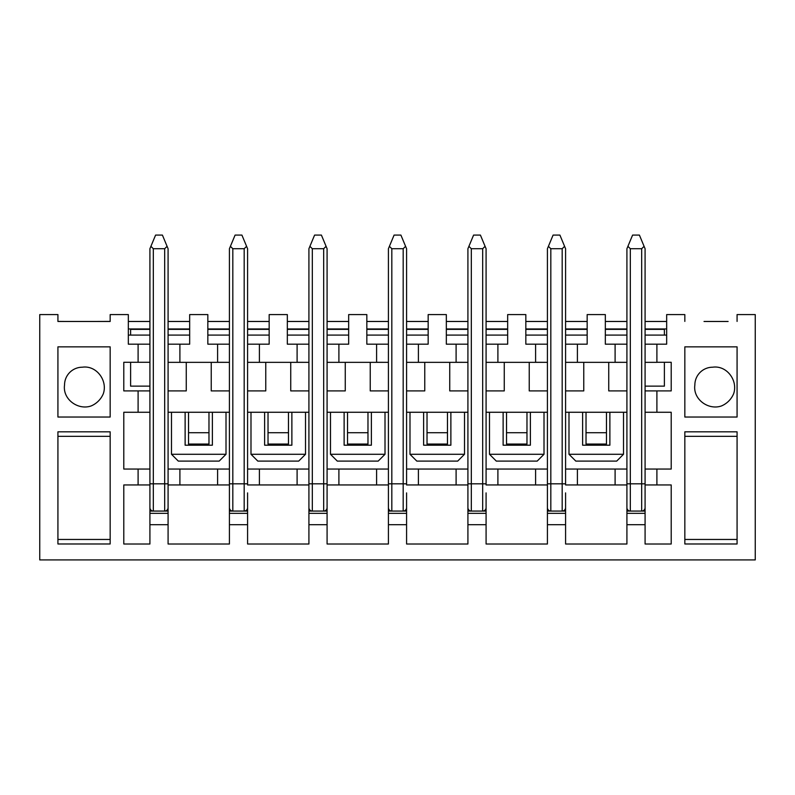 <?xml version="1.0" encoding="UTF-8"?>
<svg xmlns="http://www.w3.org/2000/svg" width="795" height="795" viewBox="0 0 795 795"><rect width="100%" height="100%" fill="white"/><g stroke="black" fill="none" stroke-linecap="round" stroke-linejoin="round"><path stroke-width="1.19" d="M728.111 321.468L704.032 321.468M645.083 362.321L645.083 344.175L666.667 344.175L666.667 314.591L684.833 314.591L684.833 321.409M138.101 344.175L149.917 344.175L149.917 362.291L138.101 362.291L138.101 344.175L128.333 344.175L128.333 314.591L110.167 314.591L110.167 321.468L57.926 321.468L57.926 314.591L39.75 314.591L39.75 559.909L755.25 559.909L755.25 314.591L737.074 314.591L737.074 321.409M110.167 321.409L90.968 321.468M57.926 321.409L66.889 321.468M626.917 507.667A3.409 3.409 0 0 0 630.326 511.076A3.409 3.409 0 0 1 626.917 507.667L626.917 484.95L615.101 484.95L615.101 469.05L626.917 469.05L626.917 511.076L645.083 511.076L645.083 492.9M565.583 492.9L565.583 511.076L547.417 511.076L547.417 492.9M486.083 492.9L486.083 511.076L467.917 511.076L467.917 492.9M406.583 492.9L406.583 511.076L388.417 511.076L388.417 484.95L327.083 484.95L327.083 524.7L308.917 524.7L308.917 513.341L327.083 513.341M327.083 511.076L308.917 511.076L308.917 492.9M247.583 492.9L247.583 511.076L229.417 511.076L229.417 492.9M149.917 492.9L149.917 511.076L168.083 511.076L168.083 524.7L149.917 524.7L149.917 544.009L123.791 544.009L123.791 484.95L138.101 484.95L138.101 469.05L149.917 469.05L149.917 484.95L138.101 484.95M217.601 484.95L217.601 469.05L229.417 469.05L229.417 484.95L168.083 484.95L168.083 511.076M626.917 390.911L608.741 390.911L608.741 362.351L626.917 362.351L626.917 469.05M615.101 362.291L626.917 362.351M615.101 362.321L615.101 344.175L626.917 344.175L626.917 362.321M626.917 335.092L605.333 335.092M615.101 362.351L565.583 362.351L565.583 344.175L587.167 344.175L587.167 314.591L605.333 314.591L605.333 344.175L615.101 344.175M577.399 344.175L577.399 362.351M565.583 362.351L565.583 469.05L577.399 469.05L577.399 484.95L615.101 484.95M583.759 362.351L583.759 390.911L565.583 390.911M565.583 335.092L587.167 335.092M547.417 390.911L529.241 390.911L529.241 362.351L547.417 362.351L547.417 484.95L486.083 484.95L486.083 469.05L497.899 469.05L497.899 484.95M535.601 362.291L547.417 362.351M535.601 362.321L535.601 344.175L547.417 344.175L547.417 362.321M535.601 344.175L525.833 344.175L525.833 314.591L507.667 314.591L507.667 344.175L497.899 344.175L497.899 362.351L486.083 362.351L486.083 469.05M525.833 335.092L547.417 335.092M535.601 362.351L497.899 362.351M504.259 362.351L504.259 390.911L486.083 390.911M486.083 335.092L507.667 335.092M486.083 362.351L486.083 344.175L497.899 344.175M467.917 390.911L449.741 390.911L449.741 362.351L467.917 362.351L467.917 484.95L406.583 484.95L406.583 469.05L418.399 469.05L418.399 484.95M456.101 362.291L467.917 362.351M456.101 362.321L456.101 344.175L467.917 344.175L467.917 362.321M456.101 344.175L446.333 344.175L446.333 314.591L428.167 314.591L428.167 344.175L418.399 344.175L418.399 362.351L406.583 362.351L406.583 469.05M446.333 335.092L467.917 335.092M456.101 362.351L418.399 362.351M424.759 362.351L424.759 390.911L406.583 390.911M406.583 335.092L428.167 335.092M406.583 362.351L406.583 344.175L418.399 344.175M388.417 390.911L370.241 390.911L370.241 362.351L388.417 362.351L388.417 507.667A3.409 3.409 0 0 0 391.826 511.076L391.826 483.817L403.174 483.817L403.174 248.726L391.826 248.726L391.826 483.817L388.417 483.817M376.601 362.291L388.417 362.351M376.601 362.321L376.601 344.175L388.417 344.175L388.417 362.321M376.601 344.175L366.833 344.175L366.833 314.591L348.667 314.591L348.667 344.175L338.899 344.175L338.899 362.351L327.083 362.351L327.083 469.05L338.899 469.05L338.899 484.95M366.833 335.092L388.417 335.092M376.601 362.351L338.899 362.351M345.259 362.351L345.259 390.911L327.083 390.911M327.083 335.092L348.667 335.092M327.083 362.351L327.083 344.175L338.899 344.175M308.917 390.911L290.741 390.911L290.741 362.351L308.917 362.351L308.917 484.95L247.583 484.95L247.583 469.05L259.399 469.05L259.399 484.95M297.101 362.291L308.917 362.351M297.101 362.321L297.101 344.175L308.917 344.175L308.917 362.321M297.101 344.175L287.333 344.175L287.333 314.591L269.167 314.591L269.167 344.175L259.399 344.175L259.399 362.351L247.583 362.351L247.583 469.05M287.333 335.092L308.917 335.092M297.101 362.351L259.399 362.351M265.759 362.351L265.759 390.911L247.583 390.911M247.583 335.092L269.167 335.092M247.583 362.351L247.583 344.175L259.399 344.175M229.417 390.911L211.241 390.911L211.241 362.351L229.417 362.351L229.417 469.05M217.601 362.291L229.417 362.351M217.601 362.321L217.601 344.175L229.417 344.175L229.417 362.321M207.833 335.092L229.417 335.092M217.601 344.175L207.833 344.175L207.833 314.591L189.667 314.591L189.667 344.175L179.899 344.175L179.899 362.351L168.083 362.351L168.083 344.175L179.899 344.175M217.601 362.351L179.899 362.351M186.259 362.351L186.259 390.911L168.083 390.911L168.083 362.351M168.083 335.092L189.667 335.092M128.333 335.092L149.917 335.092M149.917 524.7L149.917 513.341L168.083 513.341M149.917 513.341L149.917 511.076M229.417 513.341L247.583 513.341L247.583 524.7L229.417 524.7L229.417 511.076M247.583 511.076L247.583 513.341M308.917 513.341L308.917 511.076M388.417 513.341L406.583 513.341L406.583 524.7L388.417 524.7L388.417 511.076M406.583 511.076L406.583 513.341M467.917 513.341L486.083 513.341L486.083 524.7L467.917 524.7L467.917 511.076M486.083 511.076L486.083 513.341M547.417 513.341L565.583 513.341L565.583 524.7L547.417 524.7L547.417 511.076M565.583 511.076L565.583 513.341M626.917 524.7L645.083 524.7L645.083 513.341L626.917 513.341L626.917 544.009L565.583 544.009L565.583 524.7M626.917 511.076L626.917 513.341M645.083 513.341L645.083 511.076M577.399 484.95L565.583 484.95L565.583 469.05M645.083 507.667A3.409 3.409 0 0 1 641.674 511.076A3.409 3.409 0 0 0 645.083 507.667L645.083 469.05L656.899 469.05L656.899 484.95L645.083 484.95L645.083 496.309M128.333 328.961L149.917 328.961M138.101 362.291L123.791 362.291L123.791 390.911L149.917 390.911L149.917 412.267L123.791 412.267L123.791 469.05L138.101 469.05M168.083 524.7L168.083 544.009L229.417 544.009L229.417 524.7M247.583 524.7L247.583 544.009L308.917 544.009L308.917 524.7M327.083 524.7L327.083 544.009L388.417 544.009L388.417 524.7M406.583 524.7L406.583 544.009L467.917 544.009L467.917 524.7M486.083 524.7L486.083 544.009L547.417 544.009L547.417 524.7M645.083 524.7L645.083 544.009L671.209 544.009L671.209 484.95L656.899 484.95M656.899 412.267L656.899 390.911L645.083 390.911L645.083 412.267L671.209 412.267L671.209 469.05L656.899 469.05M208.976 412.267L208.976 444.067L188.524 444.067L188.524 412.267M208.976 432.709L188.524 432.709M288.476 412.267L288.476 444.067L268.024 444.067L268.024 412.267M288.476 432.709L268.024 432.709M367.976 412.267L367.976 444.067L347.524 444.067L347.524 412.267M367.976 432.709L347.524 432.709M447.476 412.267L447.476 444.067L427.024 444.067L427.024 412.267M447.476 432.709L427.024 432.709M526.976 412.267L526.976 444.067L506.524 444.067L506.524 412.267M526.976 432.709L506.524 432.709M606.476 412.267L606.476 444.067L586.024 444.067L586.024 412.267M606.476 432.709L586.024 432.709M577.399 469.05L615.101 469.05M535.601 484.95L535.601 469.05L547.417 469.05M535.601 469.05L497.899 469.05M456.101 484.95L456.101 469.05L467.917 469.05M456.101 469.05L418.399 469.05M327.083 496.309L327.083 469.05M376.601 484.95L376.601 469.05L388.417 469.05M376.601 469.05L338.899 469.05M297.101 484.95L297.101 469.05L308.917 469.05M297.101 469.05L259.399 469.05M168.083 496.309L168.083 469.05L179.899 469.05L179.899 484.95M217.601 469.05L179.899 469.05M229.417 412.267L168.083 412.267M308.917 412.267L247.583 412.267M388.417 412.267L327.083 412.267M467.917 412.267L406.583 412.267M547.417 412.267L486.083 412.267M626.917 412.267L565.583 412.267M138.101 412.267L138.101 390.911M168.083 328.961L189.667 328.961M128.333 321.468L149.917 321.468M168.083 321.468L189.667 321.468M247.583 328.961L269.167 328.961M207.833 328.961L229.417 328.961M207.833 321.468L229.417 321.468M247.583 321.468L269.167 321.468M327.083 328.961L348.667 328.961M287.333 328.961L308.917 328.961M287.333 321.468L308.917 321.468M327.083 321.468L348.667 321.468M406.583 328.961L428.167 328.961M366.833 328.961L388.417 328.961M366.833 321.468L388.417 321.468M406.583 321.468L428.167 321.468M486.083 328.961L507.667 328.961M446.333 328.961L467.917 328.961M446.333 321.468L467.917 321.468M486.083 321.468L507.667 321.468M565.583 328.961L587.167 328.961M525.833 328.961L547.417 328.961M525.833 321.468L547.417 321.468M565.583 321.468L587.167 321.468M666.667 321.468L645.083 321.468M626.917 321.468L605.333 321.468M666.667 335.092L645.083 335.092M684.833 431.824L684.833 543.979L737.074 543.979L737.074 431.824L684.833 431.824M684.833 346.849L684.833 417.037L737.074 417.037L737.074 346.849L684.833 346.849M57.926 431.824L110.167 431.824L110.167 543.979L57.926 543.979L57.926 431.824M110.167 346.849L57.926 346.849L57.926 417.037L110.167 417.037L110.167 346.849M656.899 344.175L656.899 362.321M656.899 362.291L671.209 362.291L671.209 390.911L656.899 390.911M645.083 390.911L645.083 362.351L656.899 362.351M626.917 328.961L605.333 328.961M666.667 328.961L645.083 328.961M57.926 436.346L110.167 436.346M110.167 539.467L57.926 539.467M684.833 436.346L737.074 436.346M737.074 539.467L684.833 539.467M207.833 329.359L229.417 329.359M247.583 329.359L269.167 329.359M287.333 329.359L308.917 329.359M327.083 329.359L348.667 329.359M366.833 329.359L388.417 329.359M406.583 329.359L428.167 329.359M446.333 329.359L467.917 329.359M486.083 329.359L507.667 329.359M525.833 329.359L547.417 329.359M565.583 329.359L587.167 329.359M605.333 329.359L626.917 329.359M645.083 329.359L664.391 329.359L664.391 335.092M616.691 461.1L575.809 461.1L568.991 454.283L623.509 454.283L616.691 461.1M623.509 454.283L623.509 412.267M582.626 412.267L582.626 445.2L609.874 445.2L609.874 412.267M645.083 386.141L664.391 386.141L664.391 362.291M568.991 454.283L568.991 412.267M503.126 412.267L503.126 445.2L530.374 445.2L530.374 412.267M489.491 454.283L544.009 454.283L537.191 461.1L496.309 461.1L489.491 454.283L489.491 412.267M544.009 454.283L544.009 412.267M423.626 412.267L423.626 445.2L450.874 445.2L450.874 412.267M409.991 454.283L464.509 454.283L457.691 461.1L416.809 461.1L409.991 454.283L409.991 412.267M464.509 454.283L464.509 412.267M344.126 412.267L344.126 445.2L371.374 445.2L371.374 412.267M330.491 454.283L385.009 454.283L378.191 461.1L337.309 461.1L330.491 454.283L330.491 412.267M385.009 454.283L385.009 412.267M130.609 362.291L130.609 386.141L149.917 386.141M130.609 335.092L130.609 329.359L149.917 329.359M168.083 329.359L189.667 329.359M264.626 412.267L264.626 445.2L291.874 445.2L291.874 412.267M250.991 454.283L305.509 454.283L298.691 461.1L257.809 461.1L250.991 454.283L250.991 412.267M305.509 454.283L305.509 412.267M185.126 412.267L185.126 445.2L212.374 445.2L212.374 412.267M171.491 454.283L226.009 454.283L219.191 461.1L178.309 461.1L171.491 454.283L171.491 412.267M226.009 454.283L226.009 412.267M229.417 507.667A3.409 3.409 0 0 0 232.826 511.076A3.409 3.409 0 0 1 229.417 507.667L229.417 484.95M232.826 248.726L232.826 483.817L244.174 483.817L244.174 248.726L232.826 248.726L230.411 246.331L229.417 248.726L229.417 344.175M247.583 344.175L247.583 248.726L241.909 235.091L235.091 235.091L230.411 246.331M247.583 496.309L247.583 507.667A3.409 3.409 0 0 1 244.174 511.076A3.409 3.409 0 0 0 247.583 507.667M244.174 248.726L246.589 246.331M733.656 393.684C738.167 380.547 726.779 365.114 712.658 367.21A17.798 17.798 0 0 0 694.86 385.009C692.773 399.13 708.196 410.498 721.363 405.987A22.717 22.717 0 0 0 733.656 393.684M149.917 507.667A3.409 3.409 0 0 0 153.326 511.076A3.409 3.409 0 0 1 149.917 507.667L149.917 484.95M153.326 248.726L153.326 483.817L164.674 483.817L164.674 248.726L153.326 248.726L150.911 246.331L149.917 248.726L149.917 344.175M149.917 362.291L149.917 390.911M149.917 412.267L149.917 469.05M168.083 344.175L168.083 248.726L162.409 235.091L155.591 235.091L150.911 246.331M168.083 390.911L168.083 469.05M168.083 507.667A3.409 3.409 0 0 1 164.674 511.076A3.409 3.409 0 0 0 168.083 507.667L168.083 484.95M164.674 248.726L167.089 246.331M630.326 248.726L630.326 483.817L641.674 483.817L641.674 248.726L630.326 248.726L627.911 246.331L626.917 248.726L626.917 344.175M645.083 344.175L645.083 248.726L639.409 235.091L632.591 235.091L627.911 246.331M645.083 412.267L645.083 469.05M641.674 248.726L644.089 246.331M547.417 507.667A3.409 3.409 0 0 0 550.826 511.076A3.409 3.409 0 0 1 547.417 507.667L547.417 484.95M550.826 248.726L550.826 483.817L562.174 483.817L562.174 248.726L550.826 248.726L548.411 246.331L547.417 248.726L547.417 344.175M565.583 344.175L565.583 248.726L559.909 235.091L553.091 235.091L548.411 246.331M565.583 496.309L565.583 507.667A3.409 3.409 0 0 1 562.174 511.076A3.409 3.409 0 0 0 565.583 507.667M562.174 248.726L564.589 246.331M103.33 393.684C107.842 380.547 96.453 365.114 82.342 367.21A17.798 17.798 0 0 0 64.544 385.009C62.457 399.13 77.87 410.498 91.037 405.987A22.717 22.717 0 0 0 103.33 393.684M467.917 507.667A3.409 3.409 0 0 0 471.326 511.076A3.409 3.409 0 0 1 467.917 507.667L467.917 484.95M471.326 248.726L471.326 483.817L482.674 483.817L482.674 248.726L471.326 248.726L468.911 246.331L467.917 248.726L467.917 344.175M486.083 344.175L486.083 248.726L480.409 235.091L473.591 235.091L468.911 246.331M486.083 496.309L486.083 507.667A3.409 3.409 0 0 1 482.674 511.076A3.409 3.409 0 0 0 486.083 507.667M482.674 248.726L485.089 246.331M391.826 248.726L389.411 246.331L388.417 248.726L388.417 344.175M406.583 344.175L406.583 248.726L400.909 235.091L394.091 235.091L389.411 246.331M406.583 496.309L406.583 507.667A3.409 3.409 0 0 1 403.174 511.076A3.409 3.409 0 0 0 406.583 507.667M403.174 248.726L405.589 246.331M308.917 507.667A3.409 3.409 0 0 0 312.326 511.076A3.409 3.409 0 0 1 308.917 507.667L308.917 484.95M312.326 248.726L312.326 483.817L323.674 483.817L323.674 248.726L312.326 248.726L309.911 246.331L308.917 248.726L308.917 344.175M327.083 344.175L327.083 248.726L321.409 235.091L314.591 235.091L309.911 246.331M327.083 507.667A3.409 3.409 0 0 1 323.674 511.076A3.409 3.409 0 0 0 327.083 507.667L327.083 484.95M323.674 248.726L326.089 246.331M244.174 511.076L244.174 483.817L247.583 483.817M232.826 511.076L232.826 483.817L229.417 483.817M164.674 511.076L164.674 483.817L168.083 483.817M153.326 511.076L153.326 483.817L149.917 483.817M641.674 511.076L641.674 483.817L645.083 483.817M630.326 511.076L630.326 483.817L626.917 483.817M562.174 511.076L562.174 483.817L565.583 483.817M550.826 511.076L550.826 483.817L547.417 483.817M482.674 511.076L482.674 483.817L486.083 483.817M471.326 511.076L471.326 483.817L467.917 483.817M388.417 507.667A3.409 3.409 0 0 0 391.826 511.076M403.174 511.076L403.174 483.817L406.583 483.817M323.674 511.076L323.674 483.817L327.083 483.817M312.326 511.076L312.326 483.817L308.917 483.817"/></g></svg>
